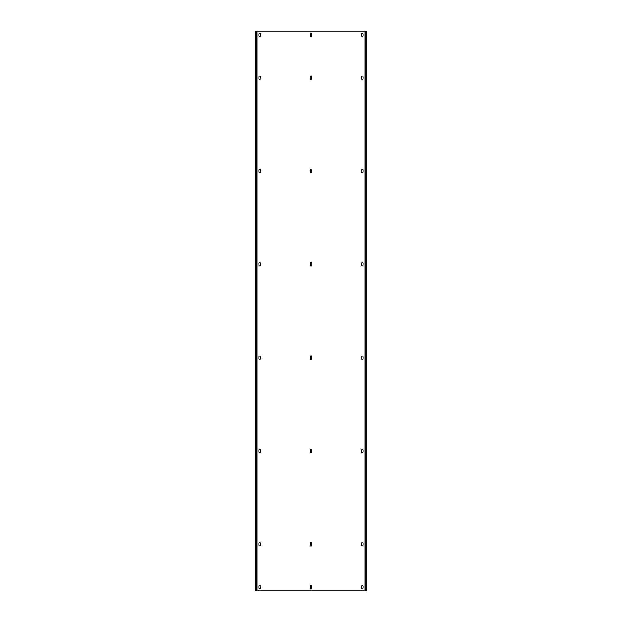 <?xml version="1.0" encoding="UTF-8"?>
<svg xmlns="http://www.w3.org/2000/svg" width="622" height="622" viewBox="0 0 622 622"><rect width="100%" height="100%" fill="white"/><g stroke="black" fill="none" stroke-linecap="round" stroke-linejoin="round"><path stroke-width="0.93" d="M366.42 31.1L366.42 590.9L366.98 590.9L366.98 31.1L365.114 31.1L365.114 590.9L365.58 590.9L365.58 31.1M366.42 590.9L365.58 590.9M365.114 31.1L256.419 31.1L256.419 590.9L365.114 590.9M310.16 588.194L310.16 586.142A0.84 0.84 0 0 1 311 585.302A0.84 0.84 0 0 1 311.84 586.142L311.84 588.194A0.84 0.84 0 0 1 311 589.034A0.84 0.84 0 0 1 310.16 588.194M310.16 545.276L310.16 543.224A0.84 0.84 0 0 1 311 542.384A0.84 0.84 0 0 1 311.84 543.224L311.84 545.276A0.84 0.84 0 0 1 311 546.116A0.84 0.84 0 0 1 310.16 545.276M310.16 451.976L310.16 449.924A0.84 0.84 0 0 1 311 449.084A0.84 0.84 0 0 1 311.84 449.924L311.84 451.976A0.84 0.84 0 0 1 311 452.816A0.84 0.84 0 0 1 310.16 451.976M310.16 358.676L310.16 356.624A0.84 0.84 0 0 1 311 355.784A0.84 0.84 0 0 1 311.84 356.624L311.84 358.676A0.84 0.84 0 0 1 311 359.516A0.84 0.84 0 0 1 310.16 358.676M310.16 265.376L310.16 263.324A0.84 0.84 0 0 1 311 262.484A0.84 0.84 0 0 1 311.84 263.324L311.84 265.376A0.84 0.84 0 0 1 311 266.216A0.84 0.84 0 0 1 310.16 265.376M310.16 172.076L310.16 170.024A0.84 0.84 0 0 1 311 169.184A0.84 0.84 0 0 1 311.84 170.024L311.84 172.076A0.84 0.84 0 0 1 311 172.916A0.84 0.84 0 0 1 310.16 172.076M310.16 78.776L310.16 76.724A0.84 0.84 0 0 1 311 75.884A0.84 0.84 0 0 1 311.84 76.724L311.84 78.776A0.84 0.84 0 0 1 311 79.616A0.84 0.84 0 0 1 310.16 78.776M310.16 35.858L310.16 33.806A0.84 0.84 0 0 1 311 32.966A0.84 0.84 0 0 1 311.84 33.806L311.84 35.858A0.84 0.84 0 0 1 311 36.698A0.84 0.84 0 0 1 310.16 35.858M361.475 588.008A0.84 0.84 0 0 0 362.315 588.847A0.84 0.84 0 0 0 363.155 588.008L363.155 586.328A0.84 0.84 0 0 0 362.315 585.489A0.84 0.84 0 0 0 361.475 586.328L361.475 588.008M258.845 588.008L258.845 586.328A0.84 0.84 0 0 1 259.685 585.489A0.84 0.84 0 0 1 260.525 586.328L260.525 588.008A0.84 0.84 0 0 1 259.685 588.847A0.84 0.84 0 0 1 258.845 588.008M361.475 545.09A0.84 0.84 0 0 0 362.315 545.929A0.84 0.84 0 0 0 363.155 545.09L363.155 543.41A0.84 0.84 0 0 0 362.315 542.571A0.84 0.84 0 0 0 361.475 543.41L361.475 545.09M258.845 545.09L258.845 543.41A0.84 0.84 0 0 1 259.685 542.571A0.84 0.84 0 0 1 260.525 543.41L260.525 545.09A0.84 0.84 0 0 1 259.685 545.929A0.84 0.84 0 0 1 258.845 545.09M361.475 451.79A0.84 0.84 0 0 0 362.315 452.629A0.84 0.84 0 0 0 363.155 451.79L363.155 450.11A0.84 0.84 0 0 0 362.315 449.271A0.84 0.84 0 0 0 361.475 450.11L361.475 451.79M258.845 451.79L258.845 450.11A0.84 0.84 0 0 1 259.685 449.271A0.84 0.84 0 0 1 260.525 450.11L260.525 451.79A0.84 0.84 0 0 1 259.685 452.629A0.84 0.84 0 0 1 258.845 451.79M361.475 358.49A0.84 0.84 0 0 0 362.315 359.329A0.84 0.84 0 0 0 363.155 358.49L363.155 356.81A0.84 0.84 0 0 0 362.315 355.971A0.84 0.84 0 0 0 361.475 356.81L361.475 358.49M258.845 358.49L258.845 356.81A0.84 0.84 0 0 1 259.685 355.971A0.84 0.84 0 0 1 260.525 356.81L260.525 358.49A0.84 0.84 0 0 1 259.685 359.329A0.84 0.84 0 0 1 258.845 358.49M361.475 265.19A0.84 0.84 0 0 0 362.315 266.029A0.84 0.84 0 0 0 363.155 265.19L363.155 263.51A0.84 0.84 0 0 0 362.315 262.671A0.84 0.84 0 0 0 361.475 263.51L361.475 265.19M258.845 265.19L258.845 263.51A0.84 0.84 0 0 1 259.685 262.671A0.84 0.84 0 0 1 260.525 263.51L260.525 265.19A0.84 0.84 0 0 1 259.685 266.029A0.84 0.84 0 0 1 258.845 265.19M361.475 171.89A0.84 0.84 0 0 0 362.315 172.729A0.84 0.84 0 0 0 363.155 171.89L363.155 170.21A0.84 0.84 0 0 0 362.315 169.371A0.84 0.84 0 0 0 361.475 170.21L361.475 171.89M258.845 171.89L258.845 170.21A0.84 0.84 0 0 1 259.685 169.371A0.84 0.84 0 0 1 260.525 170.21L260.525 171.89A0.84 0.84 0 0 1 259.685 172.729A0.84 0.84 0 0 1 258.845 171.89M361.475 78.59A0.84 0.84 0 0 0 362.315 79.429A0.84 0.84 0 0 0 363.155 78.59L363.155 76.91A0.84 0.84 0 0 0 362.315 76.071A0.84 0.84 0 0 0 361.475 76.91L361.475 78.59M258.845 78.59L258.845 76.91A0.84 0.84 0 0 1 259.685 76.071A0.84 0.84 0 0 1 260.525 76.91L260.525 78.59A0.84 0.84 0 0 1 259.685 79.429A0.84 0.84 0 0 1 258.845 78.59M361.475 35.672A0.84 0.84 0 0 0 362.315 36.511A0.84 0.84 0 0 0 363.155 35.672L363.155 33.992A0.84 0.84 0 0 0 362.315 33.153A0.84 0.84 0 0 0 361.475 33.992L361.475 35.672M258.845 35.672L258.845 33.992A0.84 0.84 0 0 1 259.685 33.153A0.84 0.84 0 0 1 260.525 33.992L260.525 35.672A0.84 0.84 0 0 1 259.685 36.511A0.84 0.84 0 0 1 258.845 35.672M256.419 31.1L255.02 31.1L255.02 590.9L256.419 590.9M256.886 31.1L256.886 590.9M255.58 31.1L255.58 590.9"/></g></svg>
